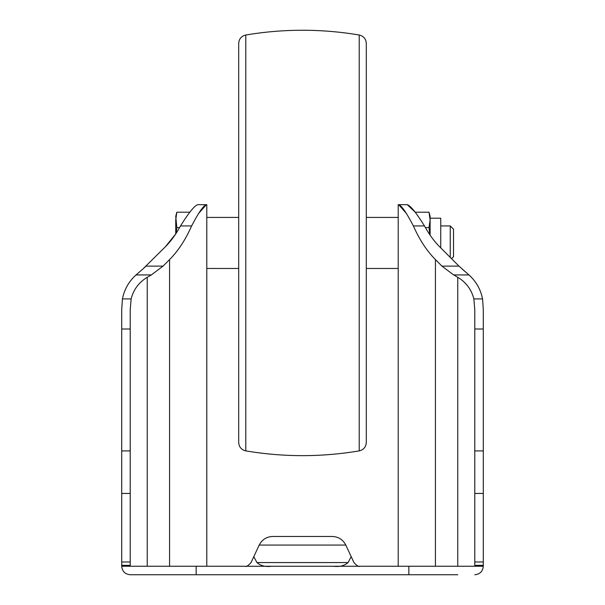 <?xml version="1.0" encoding="UTF-8"?>
<svg xmlns="http://www.w3.org/2000/svg" width="605" height="605" viewBox="0 0 605 605"><rect width="100%" height="100%" fill="white"/><g stroke="black" fill="none" stroke-linecap="round" stroke-linejoin="round"><path stroke-width="0.91" d="M398.211 217.422L398.211 268.469L398.211 217.422L366.305 217.422M238.695 217.422L206.789 217.422M450.249 257.397L450.249 225.93L440.75 225.93M450.249 225.93L453.516 229.189L453.516 256.702L451.534 258.683M176.191 233.22L176.834 227.578L175.737 216.325L176.834 212.204L189.781 212.204M198.281 213.822L206.335 204.664C203.469 205.503 198.561 212.589 191.626 225.93C185.554 239.678 178.203 250.901 169.566 259.598L163.04 266.124L146.024 266.124L142.977 268.915L165.309 246.84L175.737 233.923L175.737 219.887L176.834 212.204M440.75 247.899L440.75 218.208L430.117 218.208L430.117 219.887L430.117 216.325L429.013 212.204L430.117 219.887L429.013 227.578L429.784 234.702M425.398 227.578L429.013 227.578M462.023 268.915L468.958 274.935L458.976 266.124L439.691 246.84C434.027 241.161 428.968 234.188 424.491 225.93C416.24 212.718 410.485 205.624 407.233 204.664L415.219 212.204L429.013 212.204M430.117 235.194L430.117 219.887M176.834 227.578L179.602 227.578M457.766 574.75L130.219 574.75C125.061 574.236 122.225 571.4 121.711 566.242L121.711 309.737L122.437 298.923C124.32 289.424 128.857 281.431 136.042 274.935L142.977 268.915L136.042 274.935L151.333 274.935L147.234 277.302C138.908 282.308 133.539 289.515 131.134 298.923L130.219 309.737L130.219 565.327L121.711 565.327M130.219 574.75L147.234 574.75M197.767 204.664L206.335 204.664L197.767 204.664C194.515 205.624 188.76 212.718 180.509 225.93C176.032 234.188 170.973 241.161 165.309 246.84M130.219 329.007L121.711 329.007L121.711 309.737M196.156 574.75L196.156 566.242L121.711 566.242M408.844 574.75L408.844 566.242L483.289 566.242C482.775 571.4 479.939 574.236 474.781 574.75M453.667 274.935L468.958 274.935C476.143 281.431 480.68 289.424 482.563 298.923L483.289 309.737L483.289 565.327L474.781 565.327L474.781 309.737L473.866 298.923C471.461 289.515 466.092 282.308 457.766 277.302L453.667 274.935L441.96 266.124L435.434 259.598C426.797 250.901 419.446 239.678 413.374 225.93C406.439 212.589 401.531 205.503 398.665 204.664L406.719 213.822M483.289 566.242L483.289 565.327M359.741 566.242C358.818 567.036 356.889 565.811 353.955 562.559L345.795 545.06C342.959 539.592 338.46 536.733 332.304 536.469C338.46 536.733 342.959 539.592 345.795 545.06L259.205 545.06L251.045 562.559C248.11 565.811 246.182 567.036 245.259 566.242M272.696 536.469C266.54 536.733 262.041 539.592 259.205 545.06C262.041 539.592 266.54 536.733 272.696 536.469L332.304 536.469M351.202 556.661L348.041 562.559C344.381 565.796 339.534 567.029 333.499 566.242M271.501 566.242C265.474 567.036 260.626 565.811 256.959 562.559L253.798 556.661M407.233 204.664L398.665 204.664L407.233 204.664M474.781 329.007L483.289 329.007L483.289 309.737L482.563 298.923L473.866 298.923M163.04 266.124L151.333 274.935M206.789 566.242L206.789 204.664M130.219 566.242L130.219 565.327M366.305 268.469L398.211 268.469L398.211 566.242L398.211 204.664M408.844 566.242L196.156 566.242M474.781 566.242L474.781 565.327M238.695 414.516L238.695 71.375M238.695 242.945L238.695 43.401C239.02 38.879 241.387 36.088 245.781 35.007L245.781 450.884C241.387 449.802 239.02 447.012 238.695 442.489L238.695 242.945M359.219 35.007L359.219 450.884C363.613 449.802 365.98 447.012 366.305 442.489L366.305 43.401C365.98 38.879 363.613 36.088 359.219 35.007C321.406 28.662 283.594 28.662 245.781 35.007M348.041 562.559L256.959 562.559M483.289 561.992L474.781 561.992M483.289 493.446L474.781 493.446M483.289 450.906L474.781 450.906M458.976 266.124L441.96 266.124M424.491 225.93L413.374 225.93M130.219 561.992L121.711 561.992M130.219 493.446L121.711 493.446M130.219 450.906L121.711 450.906M131.134 298.923L122.437 298.923M191.626 225.93L180.509 225.93M169.566 566.242L169.566 259.598M147.234 566.242L147.234 277.302M457.766 566.242L457.766 277.302M435.434 566.242L435.434 259.598M206.789 268.469L238.695 268.469M359.219 450.884C321.406 457.229 283.594 457.229 245.781 450.884"/></g></svg>
